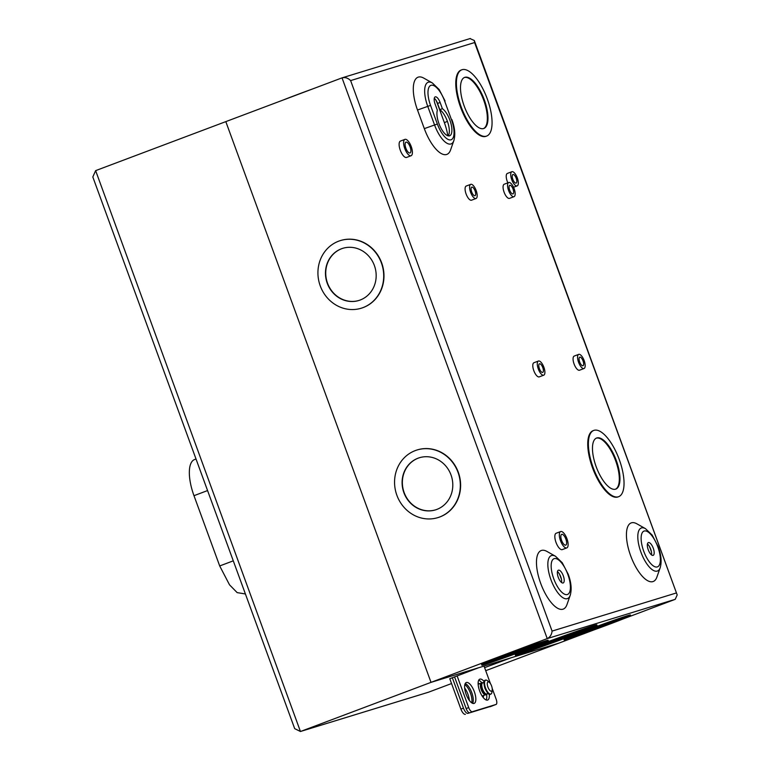 <?xml version="1.0" encoding="UTF-8"?>
<svg xmlns="http://www.w3.org/2000/svg" width="770" height="770" viewBox="0 0 770 770"><rect width="100%" height="100%" fill="white"/><g stroke="black" fill="none" stroke-linecap="round" stroke-linejoin="round"><path stroke-width="1.16" d="M245.409 593.968L237.16 592.621L229.508 584.805L219.7 565.95L193.982 495.688A34.448 13.273 -110.6 0 1 194.56 459.546L196.013 458.997M480.615 683.875A6.199 2.387 69.4 0 0 480.576 683.981A6.199 2.387 69.4 0 0 481.212 689.602A6.199 2.387 69.4 0 0 484.551 694.521A6.199 2.387 69.4 0 0 484.638 694.569M482.03 682.836A6.381 2.454 69.4 0 0 480.653 683.77A6.381 2.454 69.4 0 0 481.298 689.564A6.381 2.454 69.4 0 0 484.744 694.627A6.381 2.454 69.4 0 0 486.39 694.425M483.329 682.653A6.199 2.387 69.4 0 0 482.54 682.634L481.635 682.98A6.199 2.387 69.4 0 0 481.529 689.477A6.199 2.387 69.4 0 0 486.005 694.578L486.909 694.232A6.199 2.387 69.4 0 0 487.487 693.693M482.54 682.634A6.199 2.387 69.4 0 0 482.444 689.131A6.199 2.387 69.4 0 0 486.909 694.232M488.065 693.481L486.804 693.953A5.9 2.272 -110.6 0 1 482.549 689.102A5.9 2.272 -110.6 0 1 482.646 682.913L483.906 682.441M487.93 687.1A4.957 1.906 69.4 0 0 490.49 690.969A4.957 1.906 69.4 0 0 492.222 689.862A4.957 1.906 69.4 0 0 491.587 685.983A4.957 1.906 69.4 0 0 489.422 682.413A4.957 1.906 69.4 0 0 487.4 682.663A4.957 1.906 69.4 0 0 487.93 687.1M492.222 689.862L491.963 692.076A7.421 2.859 -110.6 0 1 491.53 693.481A7.421 2.859 -110.6 0 1 485.533 687.937A7.421 2.859 -110.6 0 1 486.505 680.151A7.421 2.859 -110.6 0 1 487.766 680.93L489.422 682.413M484.831 680.478L485.283 680.179A7.536 2.907 -110.6 0 1 485.841 680.112M485.061 680.382C483.627 680.382 483.56 682.98 484.879 688.188C487.256 693.067 489.017 695.108 490.163 694.319M491.058 693.962A7.536 2.907 -110.6 0 1 490.596 694.28L490.057 694.347M479.267 683.875A8.056 3.099 69.4 0 0 478.122 683.009M469.334 700.392A11.155 4.293 69.4 0 0 467.881 694.136A11.155 4.293 69.4 0 0 464.656 687.976M471.721 702.837A11.155 4.293 69.4 0 0 470.451 693.173A11.155 4.293 69.4 0 0 464.839 684.568M484.609 667.657L511.472 657.667L559.02 643.085L485.716 670.68M451.547 683.548L428.438 692.23L300.444 731.5L294.689 728.641L92.814 176.984L95.634 170.632L225.812 121.621L431.017 682.355L478.555 667.763L449.786 678.726L460.903 709.112L463.473 708.15A6.295 2.425 69.4 0 0 467.958 713.347L492.569 705.792A6.295 2.425 69.4 0 0 492.627 705.772A6.295 2.425 69.4 0 0 492.925 705.59M470.037 38.596L474.291 40.483L474.599 42.552L350.619 80.59C347.982 77.991 345.114 77.077 342.034 77.866L225.812 121.621L431.017 682.355L300.839 731.365L428.842 692.095M452.346 677.764L463.473 708.15M483.098 697.351A8.056 3.099 69.4 0 0 483.627 695.464M467.958 713.347L492.569 705.792M465.388 714.31A6.295 2.425 -110.6 0 1 460.903 709.112M300.444 731.5L95.634 170.632M653.268 548.211A6.815 2.628 69.4 0 0 648.35 542.6A6.815 2.628 69.4 0 0 648.234 549.751A6.815 2.628 69.4 0 0 653.153 555.353A6.815 2.628 69.4 0 0 653.268 548.211M651.516 554.9A6.815 2.628 69.4 0 0 650.698 549.174A6.815 2.628 69.4 0 0 647.426 544.024M563.303 575.806A6.815 2.628 69.4 0 0 558.385 570.204A6.815 2.628 69.4 0 0 558.269 577.356A6.815 2.628 69.4 0 0 563.188 582.957A6.815 2.628 69.4 0 0 563.303 575.806M561.551 582.505A6.815 2.628 69.4 0 0 560.733 576.778A6.815 2.628 69.4 0 0 557.451 571.629M484.109 681.498A11.155 4.293 69.4 0 0 479.816 679.159A11.155 4.293 69.4 0 0 479.623 690.863A11.155 4.293 69.4 0 0 487.67 700.036A11.155 4.293 69.4 0 0 489.277 694.271M481.808 682.807A11.155 4.293 69.4 0 0 478.738 680.189M474.339 691.71A11.155 4.293 69.4 0 0 466.302 682.528A11.155 4.293 69.4 0 0 466.11 694.232A11.155 4.293 69.4 0 0 474.156 703.405A11.155 4.293 69.4 0 0 474.339 691.71M472.664 703.347A11.155 4.293 69.4 0 0 471.779 692.673A11.155 4.293 69.4 0 0 465.224 683.558M448.217 135.867A14.871 5.727 -110.6 0 0 447.332 121.15A14.871 5.727 -110.6 0 0 439.824 109.658L442.394 108.686A14.871 5.727 69.4 0 1 449.901 120.187A14.871 5.727 69.4 0 1 449.661 135.78A14.871 5.727 69.4 0 1 438.929 123.556A14.871 5.727 69.4 0 1 437.36 110.235L435.089 104.027A6.815 2.628 69.4 0 1 435.204 96.876A6.815 2.628 69.4 0 1 440.122 102.487L442.394 108.686M410.131 146.906A5.765 2.223 69.4 0 0 405.973 142.161A5.765 2.223 69.4 0 0 405.877 148.206A5.765 2.223 69.4 0 0 410.035 152.951A5.765 2.223 69.4 0 0 410.131 146.906M404.924 139.38L400.429 141.074A8.739 3.369 69.4 0 0 400.284 150.237A8.739 3.369 69.4 0 0 406.589 157.427L411.084 155.733A8.739 3.369 69.4 0 0 411.228 146.57A8.739 3.369 69.4 0 0 404.924 139.38A8.739 3.369 69.4 0 0 404.779 148.543A8.739 3.369 69.4 0 0 411.084 155.733M475.071 190.902A4.582 1.771 69.4 0 0 471.769 187.129A4.582 1.771 69.4 0 0 471.692 191.942A4.582 1.771 69.4 0 0 474.994 195.715A4.582 1.771 69.4 0 0 475.071 190.902M470.72 184.348L466.225 186.042A7.556 2.916 69.4 0 0 466.1 193.973A7.556 2.916 69.4 0 0 471.548 200.19L476.043 198.496A7.556 2.916 69.4 0 0 476.168 190.565A7.556 2.916 69.4 0 0 470.72 184.348A7.556 2.916 69.4 0 0 470.595 192.279A7.556 2.916 69.4 0 0 476.043 198.496M513.051 189.083A4.582 1.771 69.4 0 0 509.74 185.31A4.582 1.771 69.4 0 0 509.673 190.123A4.582 1.771 69.4 0 0 512.974 193.896A4.582 1.771 69.4 0 0 513.051 189.083M508.7 182.528L504.206 184.222A7.556 2.916 69.4 0 0 504.081 192.153A7.556 2.916 69.4 0 0 509.528 198.371L514.023 196.677A7.556 2.916 69.4 0 0 514.148 188.746A7.556 2.916 69.4 0 0 508.7 182.528A7.556 2.916 69.4 0 0 508.575 190.459A7.556 2.916 69.4 0 0 514.023 196.677M516.218 178.284A4.582 1.771 69.4 0 0 512.907 174.511A4.582 1.771 69.4 0 0 512.83 179.323A4.582 1.771 69.4 0 0 516.141 183.087A4.582 1.771 69.4 0 0 516.218 178.284M511.857 171.729A7.556 2.916 69.4 0 0 511.732 179.66A7.556 2.916 69.4 0 0 517.19 185.878A7.556 2.916 69.4 0 0 517.315 177.947A7.556 2.916 69.4 0 0 511.857 171.729L507.363 173.423A7.556 2.916 69.4 0 0 507.238 181.345A7.556 2.916 69.4 0 0 507.863 182.846M542.783 367.588A4.582 1.771 69.4 0 0 539.472 363.815A4.582 1.771 69.4 0 0 539.395 368.628A4.582 1.771 69.4 0 0 542.706 372.401A4.582 1.771 69.4 0 0 542.783 367.588M538.423 361.034L533.928 362.728A7.556 2.916 69.4 0 0 533.803 370.659A7.556 2.916 69.4 0 0 539.26 376.877L543.755 375.183A7.556 2.916 69.4 0 0 543.88 367.252A7.556 2.916 69.4 0 0 538.423 361.034A7.556 2.916 69.4 0 0 538.297 368.965A7.556 2.916 69.4 0 0 543.755 375.183M583.054 360.928A4.582 1.771 69.4 0 0 579.752 357.155A4.582 1.771 69.4 0 0 579.675 361.967A4.582 1.771 69.4 0 0 582.977 365.74A4.582 1.771 69.4 0 0 583.054 360.928M578.703 354.373L574.208 356.067A7.556 2.916 69.4 0 0 574.083 363.998A7.556 2.916 69.4 0 0 579.531 370.216L584.026 368.522A7.556 2.916 69.4 0 0 584.151 360.591A7.556 2.916 69.4 0 0 578.703 354.373A7.556 2.916 69.4 0 0 578.578 362.304A7.556 2.916 69.4 0 0 584.026 368.522M565.854 539.077A5.765 2.223 69.4 0 0 561.696 534.341A5.765 2.223 69.4 0 0 561.6 540.386A5.765 2.223 69.4 0 0 565.757 545.121A5.765 2.223 69.4 0 0 565.854 539.077M560.647 531.56L556.152 533.244A8.739 3.369 69.4 0 0 556.007 542.407A8.739 3.369 69.4 0 0 562.312 549.597L566.807 547.903A8.739 3.369 69.4 0 0 566.951 538.74A8.739 3.369 69.4 0 0 560.647 531.56A8.739 3.369 69.4 0 0 560.502 540.723A8.739 3.369 69.4 0 0 566.807 547.903M559.424 573.997A30.049 11.579 -110.6 0 1 560.743 577.365A30.049 11.579 -110.6 0 1 561.465 579.415M649.389 546.402A30.049 11.579 -110.6 0 1 650.708 549.77A30.049 11.579 -110.6 0 1 651.43 551.821M360.187 300.021A27.287 25.169 -107.1 0 0 374.644 266.276A27.287 25.169 -107.1 0 0 342.814 248.315A27.287 25.169 -107.1 0 0 341.447 248.787A27.287 25.169 -107.1 0 0 326.99 282.532A27.287 25.169 -107.1 0 0 358.82 300.493A27.287 25.169 -107.1 0 0 360.187 300.021M358.955 300.444A27.287 25.169 72.9 0 1 327.24 282.378A27.287 25.169 72.9 0 1 341.716 248.7A27.287 25.169 72.9 0 1 342.948 248.277M361.332 308.192A35.381 32.648 -107.1 0 0 361.467 308.154A35.381 32.648 -107.1 0 0 363.248 307.538A35.381 32.648 -107.1 0 0 381.987 263.773A35.381 32.648 -107.1 0 0 340.715 240.49A35.381 32.648 -107.1 0 0 340.571 240.529M338.656 241.183A35.381 32.648 -107.1 0 0 319.916 284.948A35.381 32.648 -107.1 0 0 361.197 308.231A35.381 32.648 -107.1 0 0 362.978 307.625A35.381 32.648 -107.1 0 0 381.718 263.86A35.381 32.648 -107.1 0 0 340.436 240.577A35.381 32.648 -107.1 0 0 338.656 241.183M436.821 509.422A27.287 25.169 -107.1 0 0 451.268 475.677A27.287 25.169 -107.1 0 0 419.448 457.726A27.287 25.169 -107.1 0 0 418.072 458.189A27.287 25.169 -107.1 0 0 403.624 491.934A27.287 25.169 -107.1 0 0 435.454 509.894A27.287 25.169 -107.1 0 0 436.821 509.422M435.589 509.846A27.287 25.169 72.9 0 1 403.875 491.78A27.287 25.169 72.9 0 1 418.351 458.102A27.287 25.169 72.9 0 1 419.583 457.678M437.966 517.594A35.381 32.648 -107.1 0 0 438.101 517.556A35.381 32.648 -107.1 0 0 439.882 516.949A35.381 32.648 -107.1 0 0 458.622 473.175A35.381 32.648 -107.1 0 0 417.34 449.892A35.381 32.648 -107.1 0 0 417.205 449.94M415.29 450.585A35.381 32.648 -107.1 0 0 396.55 494.35A35.381 32.648 -107.1 0 0 437.822 517.632A35.381 32.648 -107.1 0 0 439.603 517.026A35.381 32.648 -107.1 0 0 458.342 473.261A35.381 32.648 -107.1 0 0 417.07 449.978A35.381 32.648 -107.1 0 0 415.29 450.585M484.301 99.84A27.287 10.511 69.4 0 0 464.628 77.395A27.287 10.511 69.4 0 0 464.175 106.019A27.287 10.511 69.4 0 0 483.849 128.465A27.287 10.511 69.4 0 0 484.301 99.84M464.31 77.529A27.287 10.511 -110.6 0 1 483.666 100.081A27.287 10.511 -110.6 0 1 483.531 128.571M461.769 69.81L461.134 70.051A35.381 13.629 69.4 0 0 460.547 107.174A35.381 13.629 69.4 0 0 486.062 136.29L486.707 136.04A35.381 13.629 69.4 0 0 487.294 98.926A35.381 13.629 69.4 0 0 461.769 69.81A35.381 13.629 69.4 0 0 461.182 106.934A35.381 13.629 69.4 0 0 486.707 136.04M616.279 460.47A27.287 10.511 69.4 0 0 596.596 438.024A27.287 10.511 69.4 0 0 596.144 466.639A27.287 10.511 69.4 0 0 615.827 489.085A27.287 10.511 69.4 0 0 616.279 460.47M596.278 438.159A27.287 10.511 -110.6 0 1 615.634 460.71A27.287 10.511 -110.6 0 1 615.5 489.2M593.747 430.44L593.102 430.68A35.381 13.629 69.4 0 0 592.515 467.804A35.381 13.629 69.4 0 0 618.041 496.91L618.676 496.669A35.381 13.629 69.4 0 0 619.263 459.546A35.381 13.629 69.4 0 0 593.747 430.44A35.381 13.629 69.4 0 0 593.16 467.563A35.381 13.629 69.4 0 0 618.676 496.669M524.745 650.121A26.093 0.578 159.9 0 0 539.626 644.105A26.093 0.578 159.9 0 0 505.495 656.03A26.093 0.578 159.9 0 0 490.615 662.046A26.093 0.578 159.9 0 0 524.745 650.121M533.803 645.847A26.093 0.578 -20.1 0 1 524.495 649.428A26.093 0.578 -20.1 0 1 496.188 659.611M548.346 640.919L548.096 640.216A35.381 0.789 159.9 0 0 501.809 656.387A35.381 0.789 159.9 0 0 481.635 664.539L481.885 665.232A35.381 0.789 159.9 0 0 528.172 649.072A35.381 0.789 159.9 0 0 548.346 640.919A35.381 0.789 159.9 0 0 502.069 657.079A35.381 0.789 159.9 0 0 481.885 665.232M568.876 636.588A34.149 0.76 159.9 0 0 588.338 628.715A34.149 0.76 159.9 0 0 543.678 644.317A34.149 0.76 159.9 0 0 524.206 652.18A34.149 0.76 159.9 0 0 568.876 636.588M584.103 629.87A34.149 0.76 -20.1 0 1 568.616 635.885A34.149 0.76 -20.1 0 1 528.191 650.332M597.068 625.519L596.808 624.826A43.438 0.963 159.9 0 0 539.991 644.673A43.438 0.963 159.9 0 0 515.226 654.683L515.476 655.376A43.438 0.963 159.9 0 0 572.303 635.529A43.438 0.963 159.9 0 0 597.068 625.519A43.438 0.963 159.9 0 0 540.242 645.366A43.438 0.963 159.9 0 0 515.476 655.376M607.039 624.874A26.093 0.578 159.9 0 0 621.91 618.859A26.093 0.578 159.9 0 0 587.779 630.784A26.093 0.578 159.9 0 0 572.899 636.8A26.093 0.578 159.9 0 0 607.039 624.874M616.087 620.601A26.093 0.578 -20.1 0 1 606.779 624.181A26.093 0.578 -20.1 0 1 578.472 634.365M630.64 615.673L630.38 614.97A35.381 0.789 159.9 0 0 584.093 631.14A35.381 0.789 159.9 0 0 563.919 639.293L564.179 639.995A35.381 0.789 159.9 0 0 610.466 623.825A35.381 0.789 159.9 0 0 630.64 615.673A35.381 0.789 159.9 0 0 584.353 631.833A35.381 0.789 159.9 0 0 564.179 639.995M570.214 595.326L566.951 604.633A31.281 12.05 -110.6 0 1 540.684 583.342A31.281 12.05 -110.6 0 1 546.921 551.426L555.507 556.267A22.965 8.845 -110.6 0 0 550.935 579.694A22.965 8.845 -110.6 0 0 570.214 595.326C571.898 589.445 571.244 582.438 568.25 574.314L562.235 562.716L555.507 556.267M660.188 567.731L656.916 577.038A31.281 12.05 -110.6 0 1 630.649 555.747A31.281 12.05 -110.6 0 1 636.886 523.821L645.481 528.663A22.965 8.845 -110.6 0 0 640.9 552.1A22.965 8.845 -110.6 0 0 660.188 567.731C661.863 561.84 661.209 554.843 658.215 546.719L652.2 535.112L645.481 528.663M312.553 88.964A35.381 0.789 159.9 0 0 296.354 94.951A35.381 0.789 159.9 0 0 283.331 99.965M439.824 109.658L437.553 103.45L440.122 102.487M434.28 98.3A6.815 2.628 -110.6 0 1 437.553 103.45M350.619 80.59L552.08 631.092C551.695 634.663 550.078 637.165 547.229 638.6L431.017 682.355L559.02 643.085L594.267 629.812M437.37 124.028L434.569 124.99A22.975 8.845 -110.6 0 0 453.848 140.621L450.585 149.929A31.291 12.05 -110.6 0 1 424.318 128.629L417.504 110.014A31.291 12.05 -110.6 0 1 423.741 78.097L432.336 82.939A22.975 8.845 -110.6 0 0 427.754 106.376L430.555 105.413L437.37 124.028A19.115 7.363 69.4 0 0 450.989 139.813A19.115 7.363 69.4 0 0 451.47 119.706L444.656 101.091A19.115 7.363 69.4 0 0 431.036 85.306A19.115 7.363 69.4 0 0 430.555 105.413M623.488 618.81L675.232 599.329L677.186 594.921L474.599 42.552M436.244 100.677A30.059 11.579 -110.6 0 1 437.562 104.037L444.377 122.661A30.059 11.579 -110.6 0 1 447.842 135.761M493.531 705.397A5.034 1.944 -110.6 0 1 493.493 705.416A5.034 1.944 -110.6 0 1 493.445 705.435L496.015 704.463A5.034 1.944 69.4 0 0 496.053 704.454A5.034 1.944 69.4 0 0 496.14 699.17L492.194 688.37M490.49 683.731L484.032 666.088M496.015 704.463L472.299 711.74L493.445 705.435M469.729 712.712A5.034 1.944 -110.6 0 1 466.148 708.554L468.709 707.582L457.139 675.964M468.709 707.582A5.034 1.944 69.4 0 0 472.299 711.74M466.148 708.554L454.57 676.926M486.178 699.969A11.155 4.293 69.4 0 0 486.601 694.347M470.306 38.5L342.034 77.866L547.229 638.6L675.232 599.329M233.281 560.839L219.7 565.95M193.982 495.688L207.563 490.567M491.53 693.481L490.596 694.28A7.536 2.907 -110.6 0 1 485.158 688.082A7.536 2.907 -110.6 0 1 485.283 680.179L486.505 680.151M643.701 551.147A19.115 7.363 69.4 0 0 657.32 566.922A19.115 7.363 69.4 0 0 657.801 546.816A19.115 7.363 69.4 0 0 644.182 531.031A19.115 7.363 69.4 0 0 643.701 551.147M553.736 578.742A19.115 7.363 69.4 0 0 567.355 594.527A19.115 7.363 69.4 0 0 567.837 574.42A19.115 7.363 69.4 0 0 554.217 558.635A19.115 7.363 69.4 0 0 553.736 578.742M552.08 631.092L676.06 593.054M417.504 110.014L427.754 106.376L434.569 124.99L424.318 128.629M451.47 119.706L444.656 101.091M447.409 121.362L444.377 122.661M482.155 696.022L485.293 694.838M478.151 684.289L480.923 683.25M492.627 705.772L490.057 706.745M513.532 187.254L517.19 185.878M453.848 140.621C455.532 134.731 454.878 127.724 451.884 119.6M445.07 100.986L439.15 89.513L432.336 82.939M677.186 594.921L474.291 40.483M493.493 705.416L496.053 704.454"/></g></svg>
